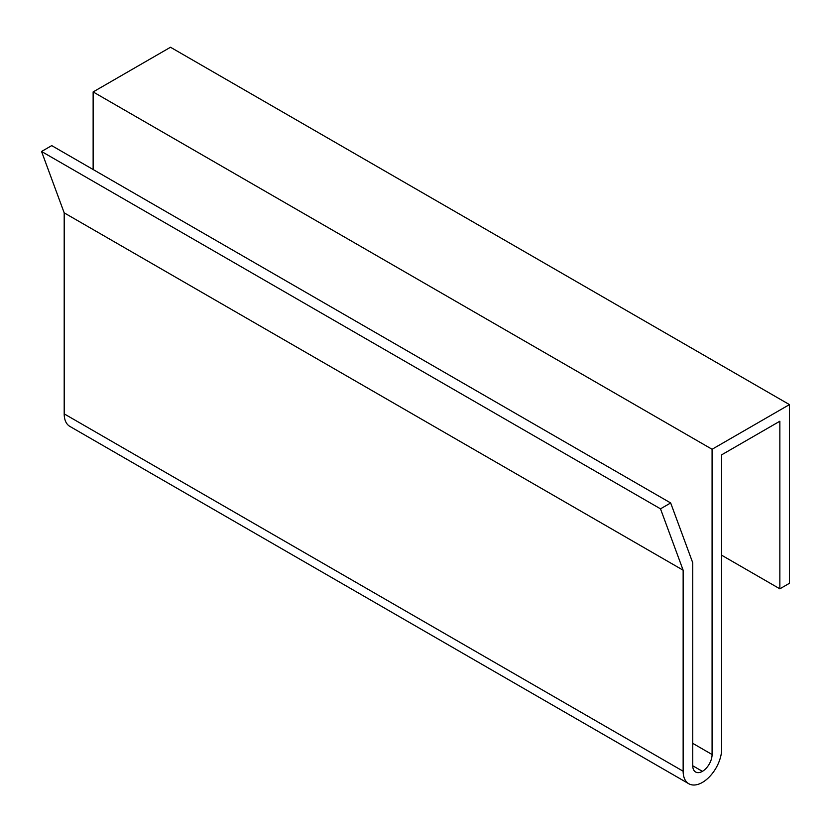 <?xml version="1.0" encoding="UTF-8"?>
<svg xmlns="http://www.w3.org/2000/svg" width="831" height="831" viewBox="0 0 831 831"><rect width="100%" height="100%" fill="white"/><g stroke="black" fill="none" stroke-linecap="round" stroke-linejoin="round"><path stroke-width="1.25" d="M779.852 588.826L779.852 421.224L721.672 454.817L721.672 748.98A27.35 15.789 -60 0 1 702.413 782.428A27.35 15.789 -60 0 1 688.806 783.747A27.35 15.789 -60 0 1 683.144 771.22L683.144 570.211L660.5 508.832L670.669 502.963L692.742 562.784L692.742 765.683A13.784 7.957 120 0 0 695.599 771.989A13.784 7.957 120 0 0 702.413 771.355A13.784 7.957 120 0 0 712.084 754.517L712.084 449.27L93.134 91.929L170.5 47.253L789.45 404.604L789.45 583.279L779.852 588.826L721.672 555.233M683.144 570.211L64.195 212.861L64.195 413.869A27.35 15.789 120 0 0 69.856 426.396L688.806 783.747M660.5 508.832L41.55 151.481L64.195 212.861M41.55 151.481L51.719 145.612L670.669 502.963M702.413 771.355L692.742 765.767M93.134 91.929L93.134 169.524M712.084 449.27L789.45 404.604M683.144 771.22L64.195 413.869M712.084 754.517L692.742 743.35"/></g></svg>
